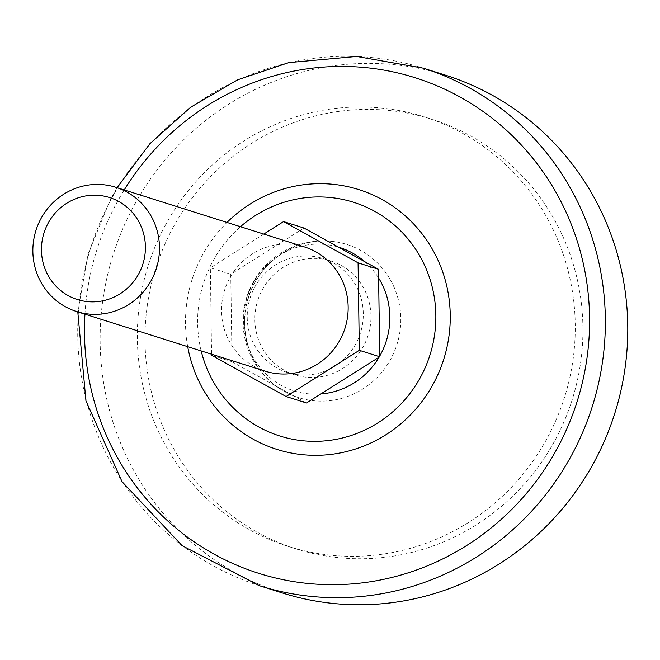 <?xml version="1.0" encoding="UTF-8"?>
<svg xmlns="http://www.w3.org/2000/svg" width="660" height="660" viewBox="0 0 660 660"><rect width="100%" height="100%" fill="white"/><g stroke="black" fill="none" stroke-linecap="round" stroke-linejoin="round"><path stroke-width="0.49" stroke-dasharray="3.3 2.47" d="M304.004 228.047L230.761 274.263L232.015 361.729L211.604 355.278M232.015 361.729L306.512 402.988M230.761 274.263L210.35 267.803L211.588 354.222M265.196 371.176A65.142 63.137 107.5 0 1 229.54 278.438A65.142 63.137 107.5 0 1 304.483 246.947M262.226 289.864A59.713 57.874 107.5 0 1 330.916 260.997A59.713 57.874 107.5 0 1 368.09 335.387A59.713 57.874 107.5 0 1 294.904 374.872A59.713 57.874 107.5 0 1 284.633 370.458A59.713 57.874 107.5 0 1 262.226 289.864M284.724 391.669A80.305 77.822 -72.5 0 0 289.08 393.904A80.305 77.822 -72.5 0 0 396.949 344.512A80.305 77.822 -72.5 0 0 337.087 242.08A80.305 77.822 -72.5 0 0 291.794 248.119A80.305 77.822 -72.5 0 0 255.494 362.917A80.305 77.822 -72.5 0 0 284.724 391.669M263.794 234.077L210.35 267.803M254.57 287.447A59.713 57.874 107.5 0 1 323.26 258.58A59.713 57.874 107.5 0 1 360.434 332.962A59.713 57.874 107.5 0 1 287.248 372.454A59.713 57.874 107.5 0 1 254.57 287.447M320.81 393.962A75.224 72.905 107.5 0 1 281.119 385.308A75.224 72.905 107.5 0 1 252.887 283.784A75.224 72.905 107.5 0 1 338.44 247.12M364.757 261.69A75.224 72.905 107.5 0 1 378.617 278.041M379.739 356.053A75.224 72.905 107.5 0 1 379.079 357.192M282.109 592.886A271.441 263.06 107.5 0 1 133.551 206.481A271.441 263.06 107.5 0 1 445.797 75.273M172.722 228.17A225.291 218.345 107.5 0 1 431.879 119.27A225.291 218.345 107.5 0 1 572.129 399.911A225.291 218.345 107.5 0 1 296.026 548.889A225.291 218.345 107.5 0 1 172.722 228.17M165.066 225.753A225.291 218.345 107.5 0 1 424.223 116.845A225.291 218.345 107.5 0 1 564.473 397.493A225.291 218.345 107.5 0 1 288.37 546.463A225.291 218.345 107.5 0 1 165.066 225.753M201.185 350.93A122.545 118.767 107.5 0 1 212.718 261.541A122.545 118.767 107.5 0 1 240.471 226.702M187.704 346.665A136.207 132 107.5 0 1 202.265 255.478A136.207 132 107.5 0 1 226.99 222.436M84.942 314.168A259.85 251.831 107.5 0 1 116.457 203.412A259.85 251.831 107.5 0 1 124.228 189.94M259.702 585.799A271.441 263.06 107.5 0 1 111.136 199.394A271.441 263.06 107.5 0 1 423.382 68.186M291.794 248.119A81.436 81.436 0 0 0 255.494 362.917M330.916 260.997L323.26 258.58M294.904 374.872L287.248 372.454M337.087 242.08A80.347 80.347 0 0 0 289.08 393.904M117.076 187.679L110.451 199.303L88.143 253.886L77.789 311.908M431.879 119.27L424.223 116.845M296.026 548.889L288.37 546.463"/><path stroke-width="0.99" d="M211.588 354.222L211.604 355.278L286.093 396.528L359.329 350.311L358.075 262.845L283.585 221.587L263.794 234.077M283.585 221.587L304.004 228.047L378.493 269.296L379.748 356.771L306.512 402.988L286.093 396.528M115.813 187.283L304.483 246.947A65.142 63.137 107.5 0 1 345.04 328.094A65.142 63.137 107.5 0 1 265.196 371.176L76.535 311.512A65.142 63.137 107.5 0 1 40.879 218.773A65.142 63.137 107.5 0 1 115.813 187.283A65.142 63.137 107.5 0 1 156.37 268.43A65.142 63.137 107.5 0 1 76.535 311.512M48.031 223.385A53.493 51.843 107.5 0 1 138.072 220.366A53.493 51.843 107.5 0 1 94.198 301.843A53.493 51.843 107.5 0 1 48.031 223.385M338.44 247.12A75.224 72.905 107.5 0 1 364.757 261.69M378.617 278.041A75.224 72.905 107.5 0 1 379.739 356.053M379.079 357.192A75.224 72.905 107.5 0 1 320.81 393.962M423.382 68.186L445.797 75.273A271.441 263.06 107.5 0 1 614.773 413.391A271.441 263.06 107.5 0 1 282.109 592.886L259.702 585.799A271.441 263.06 107.5 0 0 592.358 406.304A271.441 263.06 107.5 0 0 423.382 68.186L356.59 56.463L288.832 62.601L237.567 79.843L190.616 107.258L149.902 143.698L117.076 187.679M379.748 356.771L359.329 350.311M378.493 269.296L358.075 262.845M240.471 226.702A122.545 118.767 107.5 0 1 418.597 253.927A122.545 118.767 107.5 0 1 362.579 431.079A122.545 118.767 107.5 0 1 201.185 350.93M226.99 222.436A136.207 132 107.5 0 1 429.652 244.662A136.207 132 107.5 0 1 366.292 445.005A136.207 132 107.5 0 1 187.704 346.665M124.228 189.94A259.85 251.831 107.5 0 1 538.502 165.594A259.85 251.831 107.5 0 1 409.893 572.286A259.85 251.831 107.5 0 1 84.942 314.168M77.789 311.908L85.948 400.793L122.026 481.66L182.127 545.68L259.702 585.799"/></g></svg>
